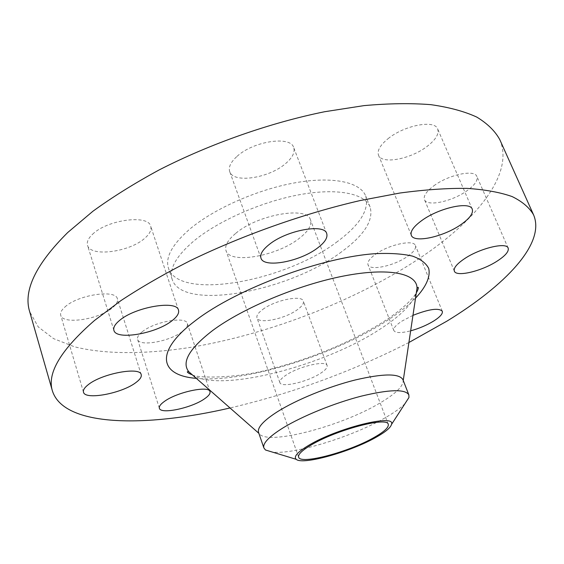 <?xml version="1.0" encoding="UTF-8"?>
<svg xmlns="http://www.w3.org/2000/svg" width="564" height="564" viewBox="0 0 564 564"><rect width="100%" height="100%" fill="white"/><g stroke="black" fill="none" stroke-linecap="round" stroke-linejoin="round"><path stroke-width="0.42" stroke-dasharray="2.82 2.11" d="M142.191 331.815C154.339 321.628 186.176 315.974 187.34 323.553C187.967 325.823 186.296 328.474 182.341 331.519C170.067 341.396 139.146 347.036 137.602 339.415C137.003 337.286 138.532 334.755 142.191 331.815M262.768 309.439C275.056 300.083 302.078 294.662 303.333 301.12C304.017 303.51 301.952 306.421 297.136 309.869C284.764 318.977 258.509 324.321 256.987 317.849C256.317 315.593 258.241 312.794 262.768 309.439M320.415 373.389C325.414 370.153 327.649 367.538 327.113 365.528C326.26 360.072 298.962 366.325 286.145 375.074C281.443 378.211 279.356 380.728 279.892 382.618C281.041 388.067 307.535 381.92 320.415 373.389M375.575 254.251C388.786 244.572 413.863 239.214 415.428 245.58C416.288 248.498 413.609 252.136 407.384 256.5C394.109 265.919 369.801 271.15 368.017 264.791C367.157 262.034 369.674 258.523 375.575 254.251M412.961 315.361L402.04 321.043C395.886 325.061 393.15 328.227 393.834 330.539C395.442 333.141 401.046 333.232 410.648 330.828M433.808 185.831C448.577 174.713 474.74 169.158 476.876 176.497C478.06 180.367 474.74 185.133 466.914 190.794C452.06 201.581 426.814 206.953 424.459 199.614C423.275 195.99 426.391 191.393 433.808 185.831M388.088 138.666C404.388 125.25 434.858 119.497 437.685 129.008C439.243 133.88 435.796 139.611 427.357 146.203C410.916 159.14 381.624 164.702 378.514 155.156C376.992 150.63 380.178 145.131 388.088 138.666M237.063 156.341C253.455 141.07 290.7 135.579 293.689 147.542C295.183 152.343 292.476 157.701 285.567 163.609C268.929 178.245 233.129 183.674 229.703 171.59C228.286 167.155 230.739 162.072 237.063 156.341M64.938 306.985C77.825 294.789 115.987 289.113 117.39 298.821C118.095 301.423 116.529 304.341 112.701 307.577C99.624 319.323 62.653 325.061 60.729 315.255C60.073 312.837 61.476 310.08 64.938 306.985M92.552 234.279C107.202 219.643 148.551 214.285 150.708 226.256C151.723 229.823 149.841 233.736 145.068 237.98C130.164 252.002 90.275 257.445 87.533 245.312C86.595 242.019 88.266 238.339 92.552 234.279M404.994 403.605C400.778 407.927 394.187 412.644 385.219 417.748C352.451 436.698 294.034 454.76 272.454 452.109M402.907 379.628L403.182 380.876C402.943 386.692 395.103 394.13 379.678 403.182C340.903 426.462 266.892 445.877 259.165 433.582L258.566 432.447M408.907 342.51C351.929 371.57 292.307 393.39 230.034 407.969M499.774 139.604C514.544 173.642 476.665 219.988 420.864 257.452C356.927 300.126 271.129 333.536 192.479 347.05C147.789 354.213 106.152 354.756 74.399 346.768L53.573 338.64L38.274 326.937L29.659 311.638M341.537 251.847C289.12 291.51 182.228 311.638 172.203 279.427C168.946 269.063 175.996 256.38 193.367 241.392C217.591 221.116 261.259 201.736 299.28 194.742C337.364 187.713 364.88 193.473 370.097 207.002C373.812 220.249 364.288 235.195 341.537 251.847M337.526 241.462C285.454 281.485 178.718 301.098 168.453 268.133C165.111 257.529 172.062 244.663 189.3 229.52C213.347 209.047 256.817 189.659 294.768 182.856C332.767 176.017 360.333 182.116 365.676 195.962C369.512 209.498 360.128 224.669 337.526 241.462M235.851 233.27C257.734 214.51 307.479 205.959 310.419 219.756C312.019 225.149 308.296 231.353 299.244 238.382C277.009 256.169 229.802 264.565 226.016 250.642C224.507 245.784 227.786 239.996 235.851 233.27M192.373 374.87C219.509 393.171 323.666 366.205 379.762 329.355C400.186 316.256 412.369 304.109 416.302 292.92M415.527 298.152C408.019 305.751 398.325 313.373 386.453 321.008C333.394 355.517 244.198 383.097 196.343 378.359M209.991 391.67L187.34 323.553M327.113 365.528L303.333 301.12M442.303 311.243L415.428 245.58M508.164 248.104L476.876 176.497M472.258 209.181L437.685 129.008M326.704 233.545L293.689 147.542M141.204 374.644L117.39 298.821M178.485 310.122L150.708 226.256M192.31 374.82C195.207 377.972 236.154 379.276 273.723 368.271C315.156 357.16 351.894 341.558 383.957 321.459C394.694 314.465 403.267 307.69 409.668 301.134C416.845 293.097 414.73 294.951 416.338 292.808M172.203 279.427L168.453 268.133M388.272 424.339L310.419 219.756M298.61 457.15L226.016 250.642M370.097 207.002L365.676 195.962M403.182 380.876L403.239 380.488M113.9 330.321L87.533 245.312M83.479 392.149L60.729 315.255M260.963 258.143L229.703 171.59M411.311 235.28L378.514 155.156M454.337 271.115L424.459 199.614M393.834 330.539L368.017 264.791M279.892 382.618L256.987 317.849M159.372 408.237L137.602 339.415"/><path stroke-width="0.85" d="M204.556 398.79C208.68 395.942 210.492 393.573 209.991 391.67C209.244 385.247 177.068 391.994 164.371 401.455C160.55 404.191 158.886 406.447 159.372 408.237C160.521 414.66 191.753 407.976 204.556 398.79M410.648 330.828C419.024 328.523 426.666 325.28 433.582 321.099C440.061 316.996 442.973 313.711 442.303 311.243C438.806 307.69 429.028 309.058 412.961 315.361M497.258 261.04C505.443 255.696 509.08 251.389 508.164 248.104C506.55 241.886 480.063 248.195 464.574 258.664C456.805 263.903 453.393 268.055 454.337 271.115C456.198 277.312 481.726 271.213 497.258 261.04M460.774 224.705C469.657 218.501 473.485 213.326 472.258 209.181C470.073 201.066 439.166 207.813 421.964 220.411C413.624 226.481 410.07 231.437 411.311 235.28C413.814 243.38 443.473 236.873 460.774 224.705M317.574 247.977C324.871 242.442 327.917 237.634 326.704 233.545C324.434 223.309 286.632 230.232 269.247 244.459C262.556 249.81 259.792 254.371 260.963 258.143C263.726 268.429 299.999 261.64 317.574 247.977M136.058 382.441C140.062 379.438 141.783 376.837 141.204 374.644C140.309 366.389 101.668 373.544 88.111 384.796C84.48 387.665 82.936 390.112 83.479 392.149C84.945 400.454 122.332 393.312 136.058 382.441M172.189 320.585C177.216 316.637 179.317 313.147 178.485 310.122C176.962 299.893 135.022 306.957 119.519 320.479C114.993 324.251 113.124 327.529 113.9 330.321C116.064 340.635 156.468 333.571 172.189 320.585M376.012 437.319C350.653 451.834 302.487 465.363 296.213 459.322C293.372 456.685 297.602 451.983 308.917 445.207C337.709 427.808 396.309 413.504 391.501 424.452C390.57 427.752 385.409 432.038 376.012 437.319M272.454 452.109L265.482 449.994L263.874 447.936C262.542 443.367 268.979 436.656 283.184 427.794C302.374 416.07 334.367 403.063 361.214 396.161C389.456 389.379 405.34 388.949 408.851 394.885L408.956 397.493L404.994 403.605M263.874 447.936L258.566 432.447C257.142 427.611 263.466 420.681 277.537 411.649C296.544 399.721 328.354 386.7 355.144 379.995C383.33 373.439 399.249 373.319 402.907 379.628L408.851 394.885M230.034 407.969C145.392 427.618 63.859 427.004 52.41 390.915C46.798 373.29 60.849 349.793 94.562 320.43L121.034 300.534C141.592 286.998 164.688 273.702 190.315 260.638C243.197 235.005 304.207 213.439 360.029 200.58L399.925 193.022C424.847 189.68 447.217 188.136 467.041 188.383C485.167 189.603 500.212 192.345 512.175 196.596C522.334 201.595 529.469 207.672 533.565 214.835C545.896 243.535 504.907 285.694 446.942 321.127L408.907 342.51M52.41 390.915L29.659 311.638C23.124 290.657 35.814 264.29 67.715 232.523L92.905 211.253C112.567 196.977 134.747 183.152 159.443 169.771C210.492 143.7 269.839 122.874 324.667 111.721L363.991 105.623C388.674 103.402 410.959 103.085 430.847 104.664C449.12 107.259 464.433 111.397 476.784 117.093C487.402 123.537 495.065 131.038 499.774 139.604L533.565 214.835M311.272 444.933C336.327 429.824 387.729 416.359 388.272 424.339C388.941 427.378 384.162 431.784 373.939 437.558C348.749 452.053 300.217 464.969 298.61 457.15C297.863 454.45 302.085 450.375 311.272 444.933M416.302 292.92L417.022 288.148C417.099 273.35 388.927 267.195 343.617 276.029C298.426 284.785 242.95 308.014 212.706 330.469C189.328 348.496 181.34 362.236 188.743 371.683L192.373 374.87M196.343 378.359C159.908 375.617 153.542 352.147 195.412 320.634C236.915 288.571 322.559 256.796 376.202 253.624C390.781 253.039 402.907 253.87 412.58 256.134C420.695 259.13 426.06 263.219 428.682 268.386C430.713 276.748 425.926 287.041 415.527 298.152M416.338 292.808C417.889 290.143 418.523 288.31 418.227 287.316L417.022 288.148L403.239 380.488M296.213 459.322L265.482 449.994M258.869 433.321L188.743 371.683L187.283 371.824C187.671 372.762 189.342 373.756 192.31 374.82M391.501 424.452L408.956 397.493"/></g></svg>
